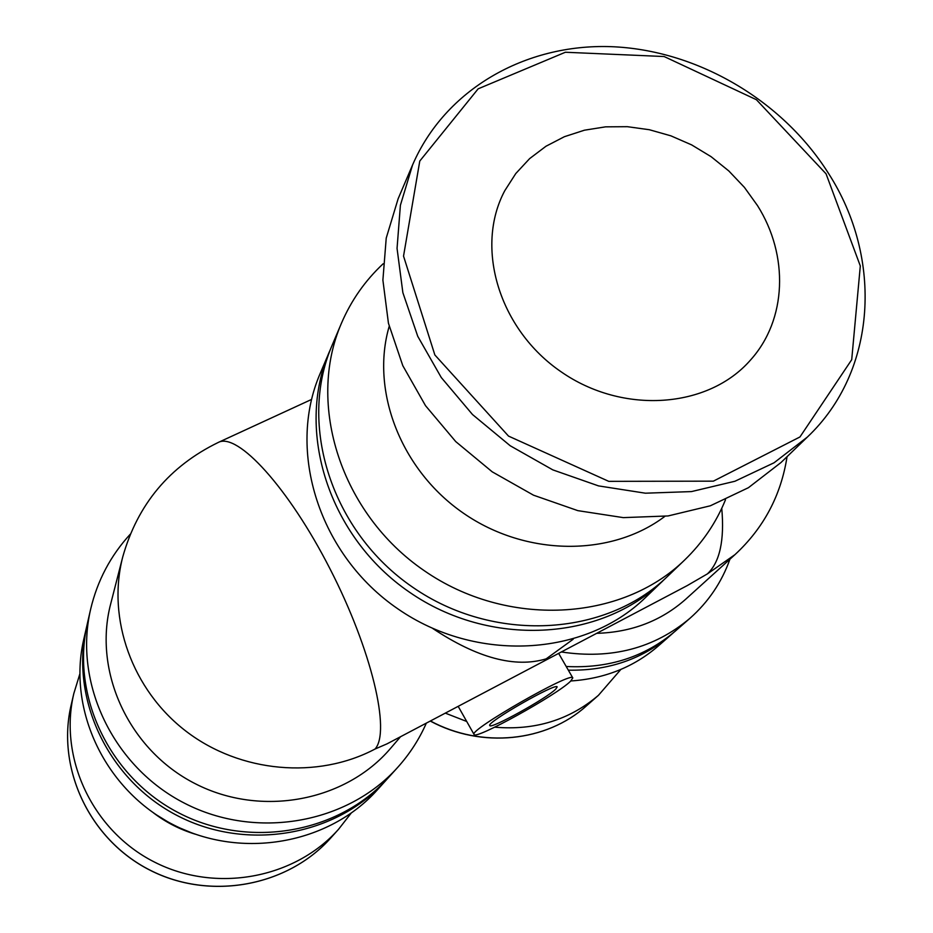 <?xml version="1.0" encoding="UTF-8"?>
<svg xmlns="http://www.w3.org/2000/svg" width="933" height="933" viewBox="0 0 933 933"><rect width="100%" height="100%" fill="white"/><g stroke="black" fill="none" stroke-linecap="round" stroke-linejoin="round"><path stroke-width="1.4" d="M432.749 628.469C477.276 658.057 515.074 668.191 546.155 658.861L573.2 639.222M311.54 399.452L218.322 442.417C237.483 432.096 288.449 487.493 330.002 568.838C371.742 650.033 390.904 731.869 375.019 749.047L387.055 743.834L687.248 585.586L707.377 573.9C719.798 562.261 724.591 540.382 721.757 508.298M566.203 666.489C608.689 668.669 645.041 656.89 675.259 631.151L689.965 618.287C708.404 601.96 721.722 582.25 729.944 559.182M561.328 651.957C611.372 659.549 654.243 648.33 689.965 618.287M596.665 633.332C631.559 632.294 661.275 620.888 685.79 599.149L734.936 554.668C763.672 528.066 781.038 495.4 787.055 456.669M130.293 534.177C110.607 555.601 97.394 580.629 90.629 609.261C73.334 683.014 113.115 766.961 184.839 803.371C256.388 840.143 347.531 823.501 397.691 767.381C409.669 754.062 419.22 739.309 426.346 723.122M90.629 609.261L87.469 623.081C70.5 695.47 109.418 777.714 179.637 813.343C249.671 849.322 338.982 832.936 388.233 777.842L397.691 767.381M218.322 442.417C169.409 466.255 137.559 504.415 122.748 556.896L110.677 603.931C92.868 671.62 128.847 749.992 195.137 783.65C261.228 817.693 345.688 801.307 390.682 748.219L400.549 736.72M326.737 359.776L325.139 362.82M330.818 348.429L320.124 373.608C286.513 451.257 319.179 555.007 397.831 608.829C476.122 663.165 584.699 656.762 645.309 597.715L665.031 578.752M329.431 351.601C295.155 430.801 328.731 536.93 409.354 592.105C489.615 647.817 600.747 641.414 662.558 581.177M383.125 263.806C365.118 280.6 351.205 300.461 341.385 323.378L332.148 345.21C297.662 424.853 331.507 531.67 412.701 587.242C493.545 643.35 605.412 636.947 667.562 576.372L684.682 559.975C702.596 542.633 716.206 522.573 725.489 499.761M341.385 323.378C306.234 404.537 340.988 513.71 424.153 570.623C506.957 628.084 621.343 621.705 684.682 559.975M389.189 326.352C370.308 390.997 400.98 470.314 463.643 513.337C526.154 556.581 611.185 557.013 664.879 516.357M412.573 164.943L398.134 198.752L386.227 238.09L382.892 280.11L388.431 323.215L402.788 365.654L425.506 405.668L455.724 441.577L492.239 471.841L533.513 495.19L577.83 510.643L623.314 517.628L668.086 515.949L710.34 505.791L748.418 487.702L780.944 462.57L807.395 437.041C877.043 371.124 883.166 258.184 828.457 173.328C782.076 99.773 696.473 49.764 610.8 46.65C525.267 43.746 445.158 89.358 412.573 164.943L400.397 205.26L397.05 248.388L402.869 292.67L417.762 336.323L441.274 377.527L472.506 414.532L510.211 445.752L552.826 469.882L598.52 485.895L645.391 493.195L691.481 491.586L734.936 481.253L774.052 462.78L807.395 437.041M757.479 205.563L744.406 187.37L728.825 170.961L711.121 156.697L691.668 144.907L670.92 135.845L649.333 129.722L627.384 126.69L605.587 126.841L584.431 130.2L564.407 136.696L545.992 146.236L529.652 158.598L515.786 173.538L504.765 190.717C474.5 247.338 498.98 329.384 561.165 371.835C622.976 414.835 708.345 408.502 750.482 360.068C786.962 319.716 788.98 255.374 757.479 205.563M445.309 713.127L466.722 721.477M494.735 727.18C534.912 730.609 569.48 719.984 598.426 695.33L620.853 669.451M570.833 680.973C604.701 678.699 633.799 667.072 658.15 646.114L673.218 632.901M568.325 670.162C608.386 670.897 642.685 659.071 671.212 634.685M79.783 674.139L73.835 693.487C58.476 757.946 92.484 830.732 154.248 861.964C215.85 893.522 294.805 878.571 338.609 829.215L351.006 813.331M87.049 624.982L83.807 639.117C67.211 709.908 105.137 790.193 173.596 824.9C241.892 859.958 329.057 843.887 377.259 789.983L386.927 779.265M86.606 626.871C69.718 698.875 108.403 780.664 178.203 816.072C247.84 851.829 336.638 835.525 385.644 780.711M570.611 681.183C556.989 694.898 474.792 740.335 474.069 734.481C468.004 730.551 572.559 670.675 572.804 677.929L570.611 681.183M555.753 689.114C546.715 698.35 490.163 729.629 489.79 725.547C485.755 722.807 556.884 682.07 557.176 686.956L555.753 689.114M707.377 573.9L734.936 554.668M122.748 556.896C106.759 618.672 132.031 690.047 186.285 731.425C240.504 772.827 317.57 779.463 375.019 749.047M826.055 173.806L756.418 99.714L664.109 56.528L565.375 52.248L478.163 88.822L419.78 161.047L403.534 256.108L434.86 354.96L508.52 436.096L608.748 481.346L713.348 481.16L799.954 436.959L851.712 359.695L860.308 265.952L826.055 173.806M430.405 720.976C481.685 748.663 546.505 741.863 586.251 706.036L598.426 695.33M330.888 837.822C287.796 886.362 210.333 901.08 149.956 870.162C89.44 839.572 56.108 768.174 71.211 704.777C56.12 768.116 89.44 839.513 149.991 870.116C210.38 901.033 287.842 886.315 330.888 837.822L338.609 829.215M155.834 814.474L173.398 825.273L192.455 833.181M430.265 721.057C481.533 748.744 546.411 741.933 586.251 706.036M71.211 704.777L73.835 693.487M153.548 812.923C166.121 822.451 179.952 829.519 195.055 834.125M458.173 706.339L474.069 734.481M558.645 653.368L572.804 677.929"/></g></svg>
